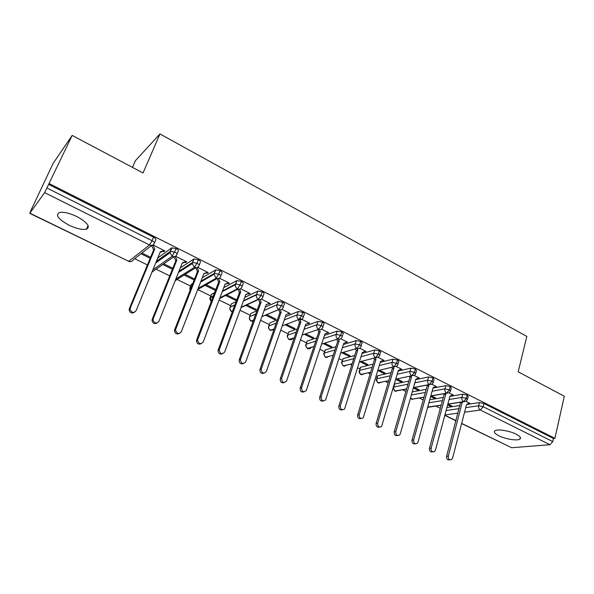 <?xml version="1.0" encoding="UTF-8"?>
<svg xmlns="http://www.w3.org/2000/svg" width="594" height="594" viewBox="0 0 594 594"><rect width="100%" height="100%" fill="white"/><g stroke="black" fill="none" stroke-linecap="round" stroke-linejoin="round"><path stroke-width="0.89" d="M76.886 216.565C87.504 222.535 90.696 226.737 86.449 229.187C82.306 230.004 76.537 228.697 69.134 225.252C58.398 219.334 55.168 215.087 59.452 212.511C63.647 211.724 69.461 213.083 76.886 216.565M516.06 434.132C520.136 436.263 521.398 437.934 519.847 439.137C517.233 441.03 505.464 439.129 498.93 435.81C494.757 433.665 493.473 431.972 495.077 430.732C497.646 428.875 509.511 430.769 516.06 434.132M31.749 208.353L29.871 213.179L44.632 192.649L72.186 135.425L53.185 163.291L31.883 208.42M134.645 258.702L147.431 264.954M156.059 269.179L169.721 275.861M177.057 279.455L190.6 286.078M197.705 289.553L210.84 295.983M211.954 296.525L212.444 296.77M219.082 300.015L230.702 305.702M240.035 310.268L250.2 315.243M260.58 320.322L269.334 324.599M280.724 330.175L288.105 333.783M300.49 339.85L306.534 342.805M319.884 349.339L324.636 351.663M332.44 355.479L333.048 355.776M338.907 358.642L342.419 360.365M350.445 364.293L351.759 364.931M357.581 367.783L359.89 368.911M368.132 372.943L370.129 373.923M375.913 376.752L377.056 377.309M385.513 381.452L388.157 382.744M402.591 389.805L405.865 391.409M419.379 398.017L423.255 399.918M435.87 406.088L440.34 408.278M132.477 167.382L135.425 160.677L159.957 133.947L526.819 336.419L518.191 371.807L564.3 396.243L554.915 438.35L553.467 438.476L483.969 403.504L483.152 406.704L552.762 441.609L553.467 438.476M552.762 441.609L549.94 444.713L511.657 447.728L461.605 423.544M49.361 183.672L554.915 438.35M72.186 135.425L143.035 172.98L159.957 133.947M468.458 403.452L469.787 403.252L466.015 401.366M448.203 404.165L451.878 405.977L450.267 406.222L450.512 405.301M447.631 404.922L450.267 406.222M446.94 407.477L460.031 405.502M466.58 404.507L479.455 402.561L483.969 403.504M48.79 184.482L153.549 237.206C155.554 238.313 156.296 239.204 155.769 239.879L154.514 242.901M157.766 257.989L171.673 247.876L176.188 248.596C178.141 249.68 178.839 250.542 178.259 251.188L177.079 254.121M134.415 312.273C131.898 313.662 130.138 312.934 129.143 310.075L129.351 308.568L130.324 307.959L130.116 309.467C131.705 312.889 133.702 313.283 136.108 310.655L160.291 251.856L164.167 250.549L163.12 251.321L163.781 251.648L164.835 250.883L152.948 244.943M151.544 245.537L153.683 249.851L129.351 308.568M150.601 257.306L141.929 253.022M140.978 253.764L150.185 258.301M180.309 267.872L194.067 258.917L198.359 259.756C200.267 260.811 200.921 261.65 200.297 262.266L199.183 265.117M157.091 322.98C154.522 324.235 152.836 323.411 152.034 320.508L152.25 319.23L153.282 318.659L153.066 319.936C154.507 323.5 156.467 323.953 158.947 321.302L182.321 262.83L186.108 261.516L185.009 262.244L185.655 262.563L186.761 261.835L175.527 256.222M173.931 256.712L175.772 260.848L152.25 319.23M172.787 268.25L163.766 263.803M162.756 264.501L172.386 269.245M191.105 284.778L192.82 283.36M202.287 277.777L215.748 269.862L220.084 270.693C221.948 271.725 222.557 272.535 221.896 273.121L220.834 275.898M179.321 333.457C176.7 334.585 175.082 333.665 174.465 330.702L174.673 329.677L175.765 329.143L175.557 330.167C176.841 333.887 178.757 334.407 181.319 331.727L203.913 273.589L207.61 272.26L206.46 272.943L207.098 273.262L208.249 272.579L197.654 267.278M194.535 278.987L185.172 274.361M184.11 275.029L194.149 279.974M211.316 294.735L214.724 292.456M223.76 287.637L236.991 280.583L241.372 281.408C243.198 282.417 243.763 283.204 243.065 283.754L242.062 286.464M201.114 343.711C198.441 344.72 196.889 343.711 196.466 340.681L196.644 339.909L197.795 339.412L197.609 340.184C198.715 344.06 200.594 344.646 203.23 341.944L225.081 284.132L228.697 282.789L227.487 283.442L228.111 283.754L229.321 283.1L219.327 278.111M215.852 289.501L206.163 284.719M205.056 285.35L215.474 290.488M231.148 304.507L231.378 303.89L236.085 301.611M244.758 297.408L257.811 291.097L262.244 291.914C264.026 292.901 264.553 293.659 263.81 294.186L262.867 296.822M222.483 353.742C219.75 354.648 218.265 353.549 218.043 350.453L218.184 349.933L219.386 349.472L219.245 349.992C220.159 354.017 221.978 354.677 224.71 351.96L245.834 294.476L249.369 293.117L248.114 293.733L248.723 294.037L249.985 293.429L240.57 288.721M236.746 299.814L226.752 294.884M236.724 299.888L235.625 300.423L235.989 299.443M225.594 295.478L235.625 300.423M250.616 314.1L250.854 313.439L256.942 310.766M265.31 307.083L278.23 301.403L282.707 302.205C284.452 303.178 284.934 303.913 284.162 304.41L283.256 306.987M243.436 363.565C240.644 364.367 239.234 363.186 239.204 360.023L240.459 359.6C241.171 363.773 242.939 364.501 245.768 361.776L266.194 304.611L269.639 303.244L268.339 303.824L268.933 304.128L270.24 303.549L261.397 299.131M245.745 305.405L255.346 310.142L256.578 309.6L246.948 304.848M269.721 323.5L269.958 322.824L277.331 319.876M285.432 316.632L298.27 311.501L302.769 312.303C304.447 313.238 304.908 313.944 304.15 314.426L303.274 316.981M288.179 313.729L290.117 313.476L281.816 309.333M265.518 315.154L274.703 319.683L275.972 319.171L266.765 314.627M288.476 332.699L288.699 332.046L297.29 328.92M305.153 326.054L317.946 321.391L322.445 322.208C324.049 323.099 324.495 323.775 323.767 324.242L322.921 326.811M307.722 323.478L309.615 323.218L300.111 318.473M285.075 324.799L293.711 329.054L295.018 328.571L286.367 324.302M306.89 341.743L307.098 341.105L316.825 337.875M324.48 335.335L337.258 331.096L341.75 331.927C343.287 332.774 343.711 333.42 343.02 333.873L342.196 336.449M326.893 333.048L328.742 332.781L321.48 329.15M304.343 334.296L312.362 338.246L313.714 337.8L305.672 333.828M325.059 350.742L325.319 349.948L335.959 346.733M343.436 344.475L356.2 340.614L360.684 341.453C362.162 342.263 362.57 342.887 361.909 343.325L361.107 345.908M345.708 342.441L347.52 342.159L340.748 338.773M323.262 343.622L330.687 347.282L332.076 346.859L324.636 343.184M342.849 359.496L343.117 358.672L354.715 355.487M362.028 353.475L374.792 349.963L379.276 350.809C380.687 351.581 381.073 352.175 380.45 352.598L379.663 355.19M364.181 351.655L365.956 351.366L359.652 348.218M341.847 352.777L348.685 356.148L350.111 355.754L343.258 352.376M360.343 368.094L360.603 367.248L373.114 364.122M380.264 362.333L393.042 359.132L397.512 359.994C398.864 360.729 399.242 361.301 398.648 361.709L397.883 364.308M382.313 360.707L384.051 360.409L378.207 357.491M360.09 361.776L366.364 364.865L367.82 364.501L361.538 361.397M377.524 376.544L377.784 375.675L391.149 372.638M398.166 371.042L410.959 368.139L415.421 369.008L416.513 370.649L415.77 373.262M400.111 369.587L401.819 369.29L396.413 366.587M378.014 370.611L383.731 373.426L385.224 373.084L379.499 370.262M394.342 384.073L408.85 381.036M415.741 379.618L428.549 376.975L433.004 377.851L434.058 379.425L433.33 382.046M417.597 378.319L419.267 378.007L414.293 375.519M395.73 379.343L400.794 381.838L402.324 381.526L397.134 378.965M412.229 391.921L426.225 389.315M432.996 388.053L445.819 385.662L450.267 386.546L451.291 388.053L450.579 390.681M434.801 386.872L436.404 386.568L431.845 384.288M413.342 388.023L417.567 390.11L419.126 389.812L414.464 387.511M429.752 399.74L443.28 397.468M449.94 396.346L462.785 394.186L467.226 395.077L468.213 396.517L467.523 399.161M451.789 395.233L453.244 394.98L449.079 392.901M430.643 396.547L434.058 398.232L435.64 397.965L431.482 395.916M447.854 404.098L463.58 401.641L466.379 398.299L467.226 395.077M427.725 407.061L441.194 405.138M434.058 398.232L434.311 397.312M417.567 390.11L417.834 389.181M400.794 381.838L401.069 380.903M383.731 373.426L384.014 372.49M366.364 364.865L366.654 363.922M348.685 356.148L348.982 355.205M346.05 342.604L346.168 342.233M330.687 347.282L330.999 346.324M327.309 333.256L327.457 332.803M312.362 338.246L312.689 337.288M308.219 323.73L308.397 323.195M293.711 329.054L294.037 328.088M288.766 314.018L288.981 313.402M274.703 319.683L275.044 318.718M268.933 304.128L269.179 303.452M255.346 310.142L255.702 309.17M248.723 294.037L248.99 293.302M228.111 283.754L228.423 282.937M207.098 273.262L207.447 272.356M185.655 262.563L186.063 261.546M163.781 251.648L164.226 250.579M430.813 395.916L446.599 393.169L449.398 389.783L450.267 386.546M410.424 398.27L411.984 399.198L424.049 397.096M413.461 387.607L429.314 384.541L432.098 381.11L433.004 377.851M393.443 387.147L393.473 387.132C393.963 388.342 391.58 386.434 394.78 391.023L406.578 388.936M395.782 379.172L411.709 375.764L414.486 372.275L415.421 369.008M376.707 379.737L376.589 378.853C377.101 379.908 374.658 378.408 377.895 382.803L388.773 380.672M377.769 370.604L393.777 366.817L396.547 363.283L397.512 359.994M359.489 371.309L359.415 370.433L359.162 371.391C359.058 372.423 359.57 373.44 360.707 374.443L370.619 372.29M359.407 361.902L375.512 357.707L378.267 354.121L379.276 350.809M341.966 362.726L341.936 361.865C341.112 361.872 341.535 363.231 343.221 365.926L352.108 363.803M340.689 353.081L356.905 348.418L359.645 344.787L360.684 341.453M324.131 353.987L324.153 353.14C323.24 352.806 323.663 354.18 325.43 357.269L333.227 355.219M321.592 344.126L337.941 338.959L340.674 335.268L341.75 331.927M305.977 345.092L306.044 344.26C306.786 344.743 303.876 343.874 307.313 348.448L313.951 346.54M302.108 335.061L318.614 329.321L321.332 325.571L322.445 322.208M287.496 336.033L287.607 335.224C288.461 335.647 285.462 334.207 288.877 339.478L294.268 337.786M282.224 325.876L298.908 319.49L301.611 315.689L302.769 312.303M268.681 326.804L268.837 326.017C268.057 327.146 268.481 328.586 270.099 330.338L274.146 328.972M261.909 316.602L278.824 309.474L281.511 305.613L282.707 302.205M253.141 321.309L251.403 321.027C249.829 320.01 249.242 318.592 249.651 316.773C248.96 318.369 249.406 319.787 250.972 321.027L253.571 320.114M241.142 307.239L258.338 299.25L261.011 295.329L262.244 291.914M232.343 311.709L231.905 311.538C230.383 310.58 229.774 309.222 230.071 307.462C229.462 308.85 229.945 310.217 231.497 311.553L232.514 311.256M219.906 297.824L237.437 288.825L240.095 284.845L241.372 281.408M198.158 288.402L216.127 278.192L218.763 274.153L220.084 270.693M175.846 279.024L194.372 267.345L196.993 263.239L198.359 259.756M152.91 269.795L172.178 256.274L176.188 248.596M449.799 459.786C447.572 460.291 446.502 459.132 446.606 456.311L448.299 456.185C448.21 459.051 449.287 460.202 451.537 459.645L452.546 458.167L466.602 404.447L469.297 403.007M446.606 456.311L460.602 402.227M448.299 456.185L462.303 401.96M462.474 402.39L460.781 402.65M432.699 451.834C430.427 452.346 429.343 451.173 429.455 448.322L431.118 448.173C431.044 451.143 432.172 452.286 434.504 451.611L435.439 450.193L449.985 396.168L452.747 394.735M429.455 448.322L444.126 394.364L443.874 393.755M431.118 448.173L445.79 394.082L445.537 393.466M445.79 394.082L444.126 394.364M415.295 443.74C412.971 444.253 411.872 443.065 411.991 440.191L413.617 440.02C413.573 443.094 414.753 444.23 417.174 443.421L418.02 442.07L433.078 387.748L435.899 386.315M411.991 440.191L427.168 385.929L426.841 385.12M413.617 440.02L428.801 385.617L428.474 384.808M428.801 385.617L427.168 385.929M397.579 435.499C395.203 436.011 394.074 434.815 394.208 431.912L395.804 431.712C395.782 434.912 397.022 436.026 399.524 435.06L400.289 433.806L415.867 379.172L418.748 377.747M394.208 431.912L409.912 377.346L409.496 376.321M395.804 431.712L411.516 377.004L411.1 375.98M411.516 377.004L409.912 377.346M379.536 427.101C377.101 427.621 375.957 426.41 376.099 423.477L377.658 423.255C377.673 426.581 378.972 427.673 381.563 426.529L398.344 370.441L401.292 369.023M376.099 423.477L392.344 368.607L391.832 367.344M377.658 423.255L393.911 368.235L393.399 366.973M393.911 368.235L392.344 368.607M361.167 418.547C358.665 419.074 357.499 417.857 357.655 414.887L359.17 414.642C359.229 418.109 360.595 419.171 363.268 417.827L380.502 361.553L383.509 360.142M357.655 414.887L374.458 359.704L373.841 358.189M359.17 414.642L375.987 359.311L375.371 357.796M375.987 359.311L374.458 359.704M342.448 409.823C339.887 410.372 338.691 409.14 338.855 406.133L340.332 405.858C340.444 409.474 341.877 410.506 344.631 408.939L362.325 352.502L365.407 351.091M338.855 406.133L356.237 350.638L355.509 348.856M340.332 405.858L357.729 350.215L357.031 348.478M357.729 350.215L356.237 350.638M323.388 400.935C320.76 401.507 319.527 400.267 319.698 397.215L321.139 396.911C321.317 400.69 322.817 401.67 325.646 399.859L343.815 343.28L346.963 341.884M319.698 397.215L337.674 341.402L336.835 339.33M321.139 396.911L339.137 340.949L338.402 339.144M339.137 340.949L337.674 341.402M303.965 391.869C301.262 392.471 300 391.223 300.178 388.12L301.574 387.785C301.834 391.736 303.4 392.664 306.281 390.585L324.955 333.887L328.178 332.492M300.178 388.12L318.77 331.994L317.797 329.611M301.574 387.785L320.188 331.511L319.409 329.588M320.188 331.511L318.77 331.994M284.17 382.625C281.393 383.271 280.093 382.016 280.271 378.853L281.623 378.489C281.979 382.603 283.613 383.479 286.538 381.11L305.739 324.317L309.036 322.928M280.271 378.853L299.502 322.408L298.396 319.698M281.623 378.489L300.876 321.889L299.68 318.948M300.876 321.889L299.502 322.408M263.996 373.188C261.145 373.893 259.801 372.631 259.979 369.416L261.278 369.023C261.754 373.299 263.454 374.109 266.387 371.443L286.152 314.56L289.523 313.179M259.979 369.401L279.871 312.637L278.638 309.623M259.979 369.416L261.278 369.023L281.2 312.088L280.271 309.816M281.2 312.088L279.871 312.637M239.285 359.764L259.853 302.68L258.546 299.473M268.339 303.824L266.164 304.685M240.54 359.34L261.137 302.094L260.113 299.591M261.137 302.094L259.853 302.68M218.184 349.933L239.449 292.53L238.046 289.1M248.114 293.733L245.782 294.624M219.386 349.472L240.689 291.906L239.553 289.137M240.689 291.906L239.449 292.53M196.644 339.909L218.644 282.172L217.152 278.527M227.487 283.442L224.992 284.37M197.795 339.412L219.832 281.519L218.577 278.445M219.832 281.519L218.644 282.172M174.673 329.677L197.423 271.614L195.834 267.731M206.46 272.943L203.794 273.908M175.765 329.143L198.559 270.916L197.163 267.515M198.559 270.916L197.423 271.614M185.009 262.244L182.158 263.231M153.282 318.659L176.856 260.105L175.312 256.341M176.856 260.105L175.772 260.848M163.12 251.321L160.09 252.339M130.324 307.959L154.707 249.079L153.029 244.988L152.012 245.775M154.707 249.079L153.683 249.851M549.94 444.713L480.346 410.001L464.567 412.206M458.011 413.12L444.928 414.946M444.861 415.206L456.029 420.641M461.642 423.381L511.657 447.728M465.763 407.64L478.63 405.754L483.152 406.704L480.346 410.001C478.89 409.066 478.319 407.655 478.63 405.754L479.455 402.561M29.871 213.179L128.712 261.301L149.517 244.966L44.632 192.649M47.082 188.083L152.086 240.726L153.549 237.206M29.722 213.343L128.712 261.301C130.762 262.065 132.276 261.56 133.264 259.771L151.797 245.344M149.517 244.966L152.086 240.726C154.098 241.825 154.834 242.716 154.314 243.384C153.274 245.277 151.678 245.805 149.517 244.966M446.124 410.521L459.207 408.605M449.086 399.502L461.939 397.401C461.605 399.257 462.154 400.668 463.58 401.641L465.978 401.388L467.374 399.732L466.379 398.299L461.939 397.401L462.785 394.186M441.164 405.264L430.635 406.905L427.799 406.793M428.905 402.799L442.433 400.586M411.36 394.988L425.349 392.448M432.113 391.223L444.943 388.892L445.819 385.662M394.676 383.954L393.777 387.036L407.944 384.184M414.835 382.803L427.635 380.227L428.549 376.975M377.784 375.675L376.856 378.772L390.213 375.802M397.23 374.242L410.016 371.406L410.959 368.139M360.603 367.248L359.637 370.359L372.141 367.3M379.299 365.548L392.07 362.422L393.042 359.132M343.117 358.672L342.122 361.798L353.72 358.672M361.018 356.704L373.782 353.267L374.792 349.963M325.319 349.948L324.294 353.088L334.927 349.94M342.396 347.72L355.16 343.941L356.2 340.614M307.202 341.067L306.14 344.223L315.756 341.09M323.411 338.595L336.174 334.437L337.258 331.096M288.758 332.024L287.667 335.202L296.183 332.15M304.046 329.328L316.832 324.755L317.946 321.391M269.98 322.817L268.852 326.009L276.195 323.114M284.288 319.928L297.111 314.879L298.27 311.501M278.905 309.511L261.872 316.691M250.854 313.439L249.695 316.647L255.769 314.011M264.122 310.395L277.004 304.811L278.2 301.418L276.96 304.945C276.544 306.875 277.16 308.383 278.824 309.474C280.732 310.194 282.113 309.637 282.974 307.803C283.746 307.306 283.256 306.578 281.511 305.613L277.027 304.796L264.078 310.521M258.687 299.406L241.008 307.603M231.378 303.89L230.175 307.113L234.875 304.871M243.54 300.735L256.497 294.542L257.737 291.127M238.09 289.078L219.646 298.522M211.531 294.164L210.291 297.401L213.484 295.723M222.498 290.971L235.58 284.073L236.865 280.643M217.122 278.527L197.735 289.493M191.313 284.244L190.035 287.503L191.535 286.627M200.987 281.125L214.241 273.396L215.57 269.936M195.753 267.723L175.52 280.413L174.903 281.385M178.965 271.228L192.471 262.496L193.844 259.021M173.983 256.675L151.967 272.089M156.378 261.353L170.255 251.366L171.673 247.876M450.415 391.275L449.398 389.783L444.943 388.892C444.594 390.755 445.151 392.181 446.599 393.169L449.153 392.834L450.415 391.275M424.012 397.208L411.984 399.198L410.595 397.653M433.16 382.67L432.098 381.11L427.635 380.227C427.279 382.105 427.836 383.546 429.314 384.541L432.031 384.118L433.16 382.67M406.548 389.04L395.359 391.112C393.948 390.169 393.414 388.81 393.777 387.036L394.371 384.058M415.585 373.908L414.486 372.275L410.016 371.406C409.645 373.292 410.209 374.747 411.709 375.764L414.597 375.23L415.585 373.908M381.244 382.365L378.46 382.878C377.019 381.927 376.485 380.554 376.856 378.772M393.636 388.023L393.302 387.63M397.683 364.983C398.277 364.582 397.898 364.018 396.547 363.283L392.07 362.414C391.676 364.322 392.248 365.785 393.777 366.817L396.844 366.164L397.683 364.983M364.211 373.871L361.256 374.502C359.793 373.537 359.251 372.156 359.637 370.359L360.38 367.33M377.524 375.764L376.856 378.764M379.447 355.895C380.078 355.479 379.685 354.885 378.267 354.121L373.782 353.267C373.381 355.175 373.953 356.66 375.512 357.707L378.764 356.912L379.447 355.895M346.881 365.221L343.755 365.986C342.263 365.006 341.721 363.61 342.122 361.798L342.931 358.739M360.877 346.636C361.531 346.205 361.122 345.589 359.645 344.787L355.16 343.941C354.737 345.864 355.316 347.356 356.905 348.418C358.308 349.012 359.452 348.693 360.343 347.468L360.877 346.636M329.247 356.393L325.943 357.313C324.421 356.318 323.871 354.908 324.294 353.088L325.178 350M341.951 337.206C342.641 336.761 342.211 336.115 340.674 335.268L336.174 334.437C335.736 336.375 336.323 337.882 337.941 338.959C339.464 339.59 340.674 339.211 341.565 337.838L341.951 337.206M311.293 347.401C310.424 348.708 309.266 349.064 307.803 348.485C306.266 347.475 305.71 346.05 306.14 344.223L307.098 341.105M316.832 324.755C316.372 326.7 316.966 328.222 318.614 329.321C320.263 329.982 321.54 329.544 322.423 328.007L322.661 327.591C323.388 327.131 322.943 326.462 321.332 325.571L316.832 324.747M293.005 338.238C292.144 339.686 290.926 340.11 289.345 339.501C287.778 338.469 287.214 337.036 287.667 335.202L288.699 332.046M302.999 317.797C303.757 317.322 303.296 316.617 301.611 315.689L297.111 314.879C296.636 316.84 297.23 318.377 298.908 319.49C300.705 320.188 302.034 319.683 302.903 317.976L302.999 317.797M273.893 329.692L270.552 330.346C268.956 329.306 268.384 327.858 268.852 326.009L269.958 322.824M262.585 297.594C263.32 297.074 262.793 296.317 261.011 295.329L256.571 294.513L256.385 294.914C256.081 296.777 256.734 298.225 258.338 299.25C260.283 299.992 261.702 299.443 262.585 297.594M255.724 314.144L249.695 316.647L249.458 317.3M241.795 287.184C242.493 286.635 241.929 285.855 240.095 284.845L235.707 284.014L235.417 284.689C235.224 286.479 235.9 287.86 237.437 288.825C239.434 289.59 240.882 289.04 241.795 287.184M234.741 305.234L230.175 307.113L229.967 307.766M220.582 276.566C221.243 275.987 220.634 275.185 218.763 274.153L214.248 273.389L214.033 274.25L216.127 278.192C218.154 278.972 219.639 278.43 220.582 276.566M211.33 301.366L210.291 297.401L210.113 298.054M194.067 258.917L192.233 263.595L194.372 267.345C196.451 268.139 197.973 267.604 198.938 265.726C199.554 265.124 198.908 264.293 196.993 263.239L192.471 262.489M190.132 290.221L189.865 288.12M176.856 254.67C177.428 254.032 176.73 253.17 174.77 252.094L170.255 251.366L169.995 252.717L172.178 256.274C174.294 257.091 175.854 256.556 176.856 254.67M178.467 272.468L192.233 263.595L192.471 262.496M86.449 229.187L88.112 225.482M519.847 439.137L520.285 437.288M455.984 420.812L444.817 415.377M463.788 401.73L447.817 404.224M427.843 407.113L428.987 407.365M446.785 393.25L430.784 396.035M411.516 399.168L412.681 399.42M429.469 384.615L413.431 387.711M394.906 391.082L396.094 391.335M378.014 382.863L379.224 383.115M360.825 374.495L362.065 374.747M343.228 365.934L344.602 366.238M325.534 357.313L326.841 357.573M307.41 348.5L308.754 348.76M288.966 339.516L290.347 339.783M251.054 321.064L252.532 321.332M231.571 311.583L232.306 311.813M243.399 301.106L256.385 294.914L257.811 291.097M222.26 291.609L235.417 284.689L236.991 280.583M211.234 301.626C209.868 299.346 209.496 298.136 210.135 297.98L213.246 296.347M200.624 282.046L214.033 274.25L215.748 269.862M190.013 290.518L189.835 288.32L191.186 287.533M128.467 261.405L130.398 261.679M155.732 262.942L169.995 252.717L171.941 247.743M240.459 359.6L239.204 360.023M219.245 349.992L218.043 350.453M197.609 340.184L196.466 340.681M175.557 330.167L174.465 330.702M153.066 319.936L152.034 320.508M130.116 309.467L129.143 310.075"/></g></svg>
